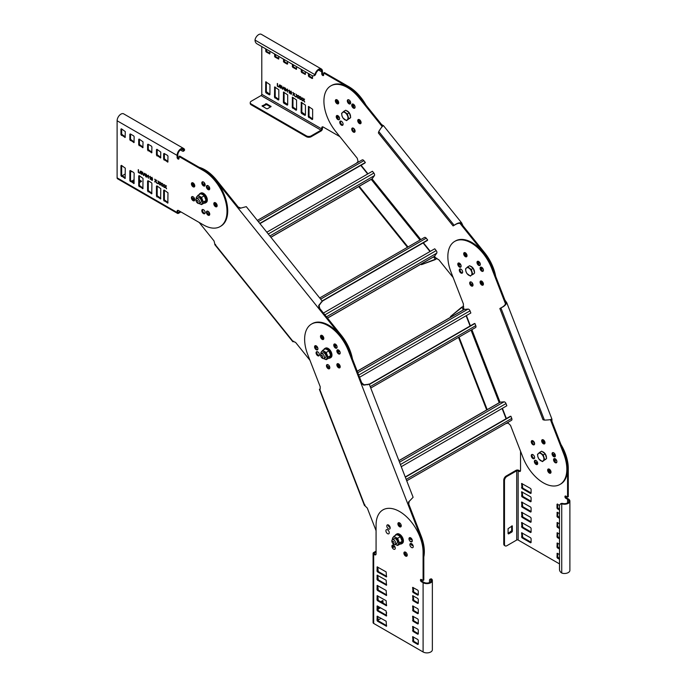 <?xml version="1.0" encoding="UTF-8"?>
<svg xmlns="http://www.w3.org/2000/svg" width="687" height="687" viewBox="0 0 687 687"><rect width="100%" height="100%" fill="white"/><g stroke="black" fill="none" stroke-linecap="round" stroke-linejoin="round"><path stroke-width="1.03" d="M494.958 276.698A33.251 19.193 -120 0 0 484.429 253.786L485.151 253.374L462.978 225.783L461.681 222.932C459.68 222.348 457.173 223.138 454.159 225.31L454.88 224.889C457.259 223.421 459.259 222.974 460.883 223.567L460.84 223.507M382.487 126.408L380.753 124.811L381.474 124.39L359.902 97.545L359.301 96.815L358.58 97.228L382.247 126.657M358.58 97.228A33.251 19.193 -120 0 0 330.799 85.892L331.52 85.48A33.251 19.193 60 0 1 359.301 96.815M485.151 253.374A33.251 19.193 60 0 1 495.671 276.268M477.731 261.695A2.379 1.374 -120 0 0 479.569 262.984M481.527 281.052A2.379 1.374 -120 0 0 483.416 284.324M470.561 283.559A2.379 1.374 -120 0 0 472.003 284.341M481.123 267.088A2.379 1.374 -120 0 0 482.935 268.565M465.142 252.67A2.379 1.374 -120 0 0 467.031 255.942M459.826 263.43A2.379 1.374 -120 0 0 460.445 264.109M352.646 127.98A2.379 1.374 -120 0 0 352.955 130.418A2.379 1.374 -120 0 0 354.913 131.895M358.648 119.444A2.379 1.374 -120 0 0 358.949 121.882A2.379 1.374 -120 0 0 360.907 123.368A2.379 1.374 60 0 1 358.459 120.225A2.379 1.374 60 0 1 358.648 119.444M348.215 99.692A2.379 1.374 -120 0 0 348.524 102.131A2.379 1.374 -120 0 0 350.482 103.608M337.137 115.459A2.379 1.374 -120 0 0 337.437 117.898A2.379 1.374 -120 0 0 339.395 119.375M336.261 99.598A2.379 1.374 -120 0 0 336.57 102.037A2.379 1.374 -120 0 0 338.528 103.514A2.379 1.374 60 0 1 336.08 100.379A2.379 1.374 60 0 1 336.261 99.598M340.658 121.049A2.379 1.374 -120 0 0 340.958 123.488A2.379 1.374 -120 0 0 342.916 124.974M352.646 103.986A2.379 1.374 -120 0 0 352.955 106.425A2.379 1.374 -120 0 0 354.913 107.911M484.558 252.618L483.837 253.039M453.171 277.582L438.744 259.643L436.46 258.638M436.589 258.587L435.034 259.703L421.44 264.667L435.386 259.197L433.557 256.912M436.614 258.578L434.382 256.431M459.792 223.129L483.631 252.782M330.799 85.892A33.251 19.193 -120 0 0 327.064 89.362A33.251 19.193 -120 0 0 335.668 131.415L357.249 158.259L358.073 161.462L356.407 163.24M479.732 262.528A2.379 1.374 60 0 1 479.535 263.035A2.379 1.374 60 0 1 479.268 263.284A2.379 1.374 60 0 1 477.903 263.061M483.244 284.856A2.379 1.374 60 0 1 481.278 283.37A2.379 1.374 60 0 1 480.977 280.931A2.379 1.374 -120 0 0 481.278 283.37A2.379 1.374 -120 0 0 483.244 284.856M472.038 282.64A2.379 1.374 60 0 1 471.969 284.401A2.379 1.374 60 0 1 471.703 284.65A2.379 1.374 60 0 1 471.205 284.753M483.004 268.694A2.379 1.374 60 0 1 482.781 268.883A2.379 1.374 60 0 1 480.797 268.067M466.851 256.474A2.379 1.374 60 0 1 464.893 254.989A2.379 1.374 60 0 1 464.592 252.55A2.379 1.374 -120 0 0 464.893 254.989A2.379 1.374 -120 0 0 466.851 256.474M460.925 265.002A2.379 1.374 60 0 1 458.658 263.027M351.967 128.34A2.379 1.374 60 0 1 352.233 128.091A2.379 1.374 60 0 1 354.44 129.199A2.379 1.374 60 0 1 354.878 131.956A2.379 1.374 60 0 1 354.612 132.205A2.379 1.374 60 0 1 352.397 131.097A2.379 1.374 60 0 1 351.967 128.34M357.961 119.804A2.379 1.374 60 0 1 358.228 119.555A2.379 1.374 60 0 1 360.443 120.663A2.379 1.374 60 0 1 360.873 123.42A2.379 1.374 60 0 1 360.606 123.669A2.379 1.374 60 0 1 358.399 122.561A2.379 1.374 60 0 1 357.961 119.804M347.536 100.053A2.379 1.374 60 0 1 347.802 99.804A2.379 1.374 60 0 1 350.009 100.912A2.379 1.374 60 0 1 350.447 103.668A2.379 1.374 60 0 1 350.181 103.917A2.379 1.374 60 0 1 347.966 102.81A2.379 1.374 60 0 1 347.536 100.053M336.45 115.82A2.379 1.374 60 0 1 336.724 115.571A2.379 1.374 60 0 1 338.931 116.678A2.379 1.374 60 0 1 339.361 119.435A2.379 1.374 60 0 1 339.095 119.684A2.379 1.374 60 0 1 336.888 118.576A2.379 1.374 60 0 1 336.45 115.82M335.582 99.959A2.379 1.374 60 0 1 335.849 99.709A2.379 1.374 60 0 1 338.056 100.817A2.379 1.374 60 0 1 338.493 103.574A2.379 1.374 60 0 1 338.227 103.823A2.379 1.374 60 0 1 336.012 102.715A2.379 1.374 60 0 1 335.582 99.959M339.971 121.41A2.379 1.374 60 0 1 340.237 121.161A2.379 1.374 60 0 1 342.452 122.269A2.379 1.374 60 0 1 342.882 125.025A2.379 1.374 60 0 1 342.615 125.274A2.379 1.374 60 0 1 340.409 124.167A2.379 1.374 60 0 1 339.971 121.41M351.967 104.347A2.379 1.374 60 0 1 352.233 104.098A2.379 1.374 60 0 1 354.44 105.205A2.379 1.374 60 0 1 354.878 107.962A2.379 1.374 60 0 1 354.612 108.211A2.379 1.374 60 0 1 352.397 107.103A2.379 1.374 60 0 1 351.967 104.347M436.992 258.364L435.034 259.703M421.44 264.667L421.019 264.143M407.468 247.286L358.691 186.606M359.181 97.966L359.902 97.545M381.474 124.39L383.252 125.687M382.599 126.168L383.398 125.541C382.358 126.159 380.821 128.16 378.769 131.526L378.382 132.969L453.102 225.92L454.159 225.31L378.769 131.526M462.978 225.783L462.257 226.195L460.883 223.567L461.638 222.871L383.398 125.541M407.992 246.977L359.172 186.254M215.855 180.518L340.718 335.857M349.339 350.937A33.251 19.193 -120 0 0 341.207 336.475L341.928 336.063L341.336 335.316L319.756 308.472L319.034 308.884L318.699 305.483L321.731 301.765M293.727 341.216L293.048 341.465L295.522 342.332L309.949 360.271M199.153 222.433L214.026 240.939L214.842 244.177L215.598 244.529M215.958 180.647L216.68 180.234L216.079 179.505L215.357 179.917A33.251 19.193 -120 0 0 198.431 167.722M208.839 189.191A2.379 1.374 60 0 1 208.745 187.036A2.379 1.374 60 0 1 209.011 186.787A2.379 1.374 60 0 1 209.123 186.735M194.584 186.624A2.379 1.374 60 0 1 192.626 185.138A2.379 1.374 60 0 1 192.326 182.699A2.379 1.374 -120 0 0 192.137 183.481A2.379 1.374 -120 0 0 194.584 186.624M193.013 199.548A2.379 1.374 60 0 1 193.236 198.5A2.379 1.374 60 0 1 193.502 198.26A2.379 1.374 60 0 1 194.387 198.234M207.448 185.481A2.379 1.374 60 0 1 207.225 186.357A2.379 1.374 60 0 1 207.122 186.478M204.889 185.688A2.379 1.374 60 0 1 204.314 182.742A2.379 1.374 60 0 1 204.314 182.733M216.972 206.469A2.379 1.374 60 0 1 215.014 204.984A2.379 1.374 60 0 1 214.705 202.545A2.379 1.374 -120 0 0 214.516 203.335A2.379 1.374 -120 0 0 216.972 206.469M209.741 214.43A2.379 1.374 60 0 1 208.53 211.639M317.703 347.691A2.379 1.374 60 0 1 315.436 345.716M323.637 339.163A2.379 1.374 60 0 1 321.671 337.678A2.379 1.374 60 0 1 321.37 335.239A2.379 1.374 -120 0 0 321.671 337.678A2.379 1.374 -120 0 0 323.637 339.163M339.782 351.383A2.379 1.374 60 0 1 339.567 351.572A2.379 1.374 60 0 1 337.575 350.756M328.815 365.329A2.379 1.374 60 0 1 328.747 367.09A2.379 1.374 60 0 1 328.48 367.339A2.379 1.374 60 0 1 327.982 367.442M340.022 367.545A2.379 1.374 60 0 1 338.064 366.059A2.379 1.374 60 0 1 337.755 363.621A2.379 1.374 -120 0 0 338.064 366.059A2.379 1.374 -120 0 0 340.022 367.545M336.51 345.218A2.379 1.374 60 0 1 336.312 345.724A2.379 1.374 60 0 1 336.046 345.973A2.379 1.374 60 0 1 334.681 345.75M199.153 167.31A33.251 19.193 60 0 1 216.079 179.505M240.811 208.032L238.252 207.079L216.68 180.234M341.928 336.063A33.251 19.193 60 0 1 352.457 358.966M209.295 187.01A2.379 1.374 -120 0 0 209.698 189.062M192.867 182.819A2.379 1.374 -120 0 0 194.756 186.091M193.914 198.148A2.379 1.374 -120 0 0 194.112 200.381M204.846 183.601A2.379 1.374 -120 0 0 205.121 184.477M215.254 202.665A2.379 1.374 -120 0 0 217.144 205.937M316.604 346.119A2.379 1.374 -120 0 0 317.222 346.798M321.92 335.359A2.379 1.374 -120 0 0 323.809 338.631M337.901 349.777A2.379 1.374 -120 0 0 339.722 351.255M327.338 366.248A2.379 1.374 -120 0 0 328.781 367.03M338.305 363.741A2.379 1.374 -120 0 0 340.194 367.013M334.509 344.385A2.379 1.374 -120 0 0 336.347 345.673M293.632 341.224L293.048 341.465L214.842 244.177M341.336 335.316L340.615 335.728M321.009 302.177C321.911 301.559 321.276 302.641 319.103 305.423L319.756 308.472M321.061 302.709L322.383 301.318L246.281 206.65L239.832 208.35M240.416 208.092L237.539 207.5L238.252 207.079M266.831 232.215L372.414 171.252L373.865 173.064A2.035 1.176 60 0 1 374.398 175.64L372.234 178.714A2.035 1.176 60 0 1 372.01 178.921L270.91 237.29M360.778 165.412L367.674 173.991M361.929 160.131A2.035 1.176 60 0 1 362.161 159.916A2.035 1.176 60 0 1 363.895 160.655L365.347 162.467L364.986 162.982L259.935 223.636M365.347 162.467L259.772 223.421M323.44 313.049L434.742 248.788L436.193 250.6A2.035 1.176 60 0 1 436.726 253.177L434.562 256.251A2.035 1.176 60 0 1 434.339 256.457L327.519 318.133M423.106 242.949L430.002 251.528M424.257 237.668A2.035 1.176 60 0 1 424.489 237.453A2.035 1.176 60 0 1 426.223 238.191L427.675 240.003L427.314 240.519L322.263 301.172M427.675 240.003L322.1 300.958M564.413 453.437L563.692 453.849L564.027 454.742L564.748 454.322L551.953 421.329L551.919 419.096C550.862 419.68 548.363 420.015 544.422 420.101L542.979 419.714L499.844 308.532L500.9 307.931L544.422 420.101M501.622 307.51L501.622 307.51C504.086 306.187 505.469 304.667 505.769 302.976L504.181 300.468L504.902 300.056L492.09 267.054L491.368 267.475L505.598 304.135M491.368 267.475A33.251 19.193 -120 0 0 459.603 239.883A33.251 19.193 -120 0 0 454.734 241.386L455.455 240.965A33.251 19.193 60 0 1 460.324 239.462A33.251 19.193 60 0 1 492.09 267.054M564.748 454.322A33.251 19.193 60 0 1 560.678 484.052L559.957 484.464A33.251 19.193 -120 0 0 564.027 454.742M552.949 452.578A2.379 1.374 -120 0 0 553.25 455.017A2.379 1.374 -120 0 0 555.208 456.494M532.167 454.433A2.379 1.374 -120 0 0 532.477 456.872A2.379 1.374 -120 0 0 534.434 458.349M548.561 468.963A2.379 1.374 -120 0 0 548.861 471.402A2.379 1.374 -120 0 0 550.819 472.879A2.379 1.374 60 0 1 550.047 472.656A2.379 1.374 60 0 1 548.561 468.963M535.259 460.273A2.379 1.374 -120 0 0 535.559 462.712A2.379 1.374 -120 0 0 537.517 464.197M554.452 458.564A2.379 1.374 -120 0 0 554.753 461.003A2.379 1.374 -120 0 0 556.719 462.48M542.558 439.654A2.379 1.374 -120 0 0 542.867 442.093A2.379 1.374 -120 0 0 544.825 443.57A2.379 1.374 60 0 1 544.052 443.347A2.379 1.374 60 0 1 542.558 439.654M532.167 440.582A2.379 1.374 -120 0 0 532.477 443.021A2.379 1.374 -120 0 0 534.434 444.498M470.586 281.859A2.379 1.374 -120 0 0 470.896 284.298A2.379 1.374 -120 0 0 472.854 285.783M477.894 261.24A2.379 1.374 -120 0 0 478.195 263.679A2.379 1.374 -120 0 0 480.153 265.156M458.693 262.949A2.379 1.374 -120 0 0 459.002 265.388A2.379 1.374 -120 0 0 460.96 266.874M460.204 268.935A2.379 1.374 -120 0 0 460.505 271.374A2.379 1.374 -120 0 0 462.463 272.859M480.977 267.08A2.379 1.374 -120 0 0 481.278 269.519A2.379 1.374 -120 0 0 483.244 271.004M505.778 423.613L508.148 423.063L510.51 425.382L522.97 457.49A33.251 19.193 -120 0 0 559.957 484.464M550.373 419.534L563.692 453.849M454.734 241.386A33.251 19.193 -120 0 0 450.998 272L463.459 304.109L463.184 306.582M450.698 317.205L450.449 316.578L461.544 307.295L463.296 306.505M552.88 452.578A2.379 1.374 60 0 1 555.053 454.33A2.379 1.374 60 0 1 554.907 456.803A2.379 1.374 60 0 1 554.555 456.907A2.379 1.374 60 0 1 552.391 455.155A2.379 1.374 60 0 1 552.528 452.69A2.379 1.374 60 0 1 552.88 452.578M532.107 454.433A2.379 1.374 60 0 1 534.271 456.185A2.379 1.374 60 0 1 534.134 458.658A2.379 1.374 60 0 1 533.782 458.761A2.379 1.374 60 0 1 531.609 457.01A2.379 1.374 60 0 1 531.755 454.545A2.379 1.374 60 0 1 532.107 454.433M548.492 468.963A2.379 1.374 60 0 1 550.665 470.715A2.379 1.374 60 0 1 550.519 473.188A2.379 1.374 60 0 1 550.167 473.291A2.379 1.374 60 0 1 547.994 471.54A2.379 1.374 60 0 1 548.14 469.075A2.379 1.374 60 0 1 548.492 468.963M535.19 460.281A2.379 1.374 60 0 1 537.363 462.033A2.379 1.374 60 0 1 537.217 464.498A2.379 1.374 60 0 1 536.865 464.61A2.379 1.374 60 0 1 534.701 462.858A2.379 1.374 60 0 1 534.838 460.384A2.379 1.374 60 0 1 535.19 460.281M554.383 458.564A2.379 1.374 60 0 1 556.556 460.316A2.379 1.374 60 0 1 556.41 462.789A2.379 1.374 60 0 1 556.066 462.892A2.379 1.374 60 0 1 553.894 461.14A2.379 1.374 60 0 1 554.04 458.676A2.379 1.374 60 0 1 554.383 458.564M542.49 439.654A2.379 1.374 60 0 1 544.662 441.406A2.379 1.374 60 0 1 544.516 443.879A2.379 1.374 60 0 1 544.173 443.982A2.379 1.374 60 0 1 542 442.23A2.379 1.374 60 0 1 542.146 439.766A2.379 1.374 60 0 1 542.49 439.654M532.107 440.582A2.379 1.374 60 0 1 534.271 442.334A2.379 1.374 60 0 1 534.134 444.807A2.379 1.374 60 0 1 533.782 444.91A2.379 1.374 60 0 1 531.609 443.158A2.379 1.374 60 0 1 531.755 440.693A2.379 1.374 60 0 1 532.107 440.582M470.518 281.868A2.379 1.374 60 0 1 472.69 283.619A2.379 1.374 60 0 1 472.544 286.084A2.379 1.374 60 0 1 472.201 286.196A2.379 1.374 60 0 1 470.028 284.444A2.379 1.374 60 0 1 470.174 281.971A2.379 1.374 60 0 1 470.518 281.868M480.909 280.94A2.379 1.374 60 0 1 483.081 282.692A2.379 1.374 60 0 1 482.935 285.157A2.379 1.374 60 0 1 482.592 285.268A2.379 1.374 60 0 1 480.419 283.508A2.379 1.374 60 0 1 480.565 281.043A2.379 1.374 60 0 1 480.909 280.94M477.826 261.24A2.379 1.374 60 0 1 479.998 262.992A2.379 1.374 60 0 1 479.852 265.465A2.379 1.374 60 0 1 479.5 265.568A2.379 1.374 60 0 1 477.328 263.817A2.379 1.374 60 0 1 477.474 261.352A2.379 1.374 60 0 1 477.826 261.24M458.633 262.958A2.379 1.374 60 0 1 460.797 264.71A2.379 1.374 60 0 1 460.659 267.174A2.379 1.374 60 0 1 460.307 267.286A2.379 1.374 60 0 1 458.135 265.534A2.379 1.374 60 0 1 458.281 263.061A2.379 1.374 60 0 1 458.633 262.958M464.524 252.558A2.379 1.374 60 0 1 466.696 254.31A2.379 1.374 60 0 1 466.55 256.775A2.379 1.374 60 0 1 466.207 256.886A2.379 1.374 60 0 1 464.034 255.135A2.379 1.374 60 0 1 464.18 252.661A2.379 1.374 60 0 1 464.524 252.558M460.135 268.943A2.379 1.374 60 0 1 462.308 270.695A2.379 1.374 60 0 1 462.162 273.16A2.379 1.374 60 0 1 461.81 273.271A2.379 1.374 60 0 1 459.637 271.52A2.379 1.374 60 0 1 459.783 269.046A2.379 1.374 60 0 1 460.135 268.943M480.909 267.088A2.379 1.374 60 0 1 483.081 268.84A2.379 1.374 60 0 1 482.935 271.305A2.379 1.374 60 0 1 482.592 271.417A2.379 1.374 60 0 1 480.419 269.665A2.379 1.374 60 0 1 480.565 267.191A2.379 1.374 60 0 1 480.909 267.088M486.679 409.95L458.521 337.377M461.544 307.295L463.691 306.273M464.06 309.493L463.321 306.488M491.72 268.359L492.442 267.947M504.902 300.056L506.748 302.675L551.919 419.087L550.708 419.439M505.804 303.036L506.714 302.598C506.225 304.624 504.284 306.393 500.9 307.931L501.33 307.682M551.953 421.329L551.232 421.741L550.974 419.474M463.227 309.966L462.171 307.235L450.449 316.578M487.229 409.71L459.045 337.077M348.498 351.048L349.219 350.628L348.867 349.743L348.146 350.155L420.47 536.538L421.191 536.126L408.731 504.018L408.009 504.43L408.937 501.639L413.119 497.285L369.185 384.033L367.322 384.488M423.089 557.363A33.251 19.193 -120 0 0 420.805 537.432L421.526 537.011L421.191 536.126M364.969 504.911L364.9 505.744L367.287 508.071L376.072 530.69M348.146 350.155A33.251 19.193 -120 0 0 311.512 324.075A33.251 19.193 -120 0 0 307.776 354.681L320.236 386.79L320.099 389.168M339.369 354.106A2.379 1.374 60 0 1 337.197 352.345A2.379 1.374 60 0 1 337.343 349.881A2.379 1.374 60 0 1 337.686 349.777A2.379 1.374 60 0 1 339.859 351.529A2.379 1.374 60 0 1 339.713 353.994A2.379 1.374 60 0 1 339.369 354.106M318.588 355.96A2.379 1.374 60 0 1 316.415 354.209A2.379 1.374 60 0 1 316.561 351.735A2.379 1.374 60 0 1 316.913 351.632A2.379 1.374 60 0 1 319.086 353.384A2.379 1.374 60 0 1 318.94 355.849A2.379 1.374 60 0 1 318.588 355.96M322.984 339.576A2.379 1.374 60 0 1 320.812 337.815A2.379 1.374 60 0 1 320.958 335.35A2.379 1.374 60 0 1 321.301 335.247A2.379 1.374 60 0 1 323.474 336.999A2.379 1.374 60 0 1 323.328 339.464A2.379 1.374 60 0 1 322.984 339.576M317.085 349.975A2.379 1.374 60 0 1 314.912 348.223A2.379 1.374 60 0 1 315.058 345.75A2.379 1.374 60 0 1 315.41 345.647A2.379 1.374 60 0 1 317.583 347.399A2.379 1.374 60 0 1 317.437 349.863A2.379 1.374 60 0 1 317.085 349.975M336.278 348.257A2.379 1.374 60 0 1 334.105 346.506A2.379 1.374 60 0 1 334.251 344.032A2.379 1.374 60 0 1 334.603 343.929A2.379 1.374 60 0 1 336.776 345.681A2.379 1.374 60 0 1 336.63 348.146A2.379 1.374 60 0 1 336.278 348.257M339.369 367.949A2.379 1.374 60 0 1 337.197 366.197A2.379 1.374 60 0 1 337.343 363.732A2.379 1.374 60 0 1 337.686 363.621A2.379 1.374 60 0 1 339.859 365.381A2.379 1.374 60 0 1 339.713 367.846A2.379 1.374 60 0 1 339.369 367.949M328.979 368.885A2.379 1.374 60 0 1 326.806 367.124A2.379 1.374 60 0 1 326.952 364.66A2.379 1.374 60 0 1 327.304 364.557A2.379 1.374 60 0 1 329.468 366.308A2.379 1.374 60 0 1 329.331 368.773A2.379 1.374 60 0 1 328.979 368.885M390.147 527.556A2.379 1.374 60 0 1 388.069 524.842M401.002 526.663A2.379 1.374 60 0 1 400.95 526.671A2.379 1.374 60 0 1 398.898 525.16A2.379 1.374 60 0 1 398.683 522.652M413.059 545.538A2.379 1.374 60 0 1 412.844 545.581A2.379 1.374 60 0 1 410.517 543.469M410.817 541.365A2.379 1.374 60 0 1 411.161 541.253A2.379 1.374 60 0 1 412.131 541.554M394.484 546.088A2.379 1.374 60 0 1 393.995 547.187A2.379 1.374 60 0 1 393.651 547.299A2.379 1.374 60 0 1 391.899 546.242M406.996 555.972A2.379 1.374 60 0 1 406.944 555.981A2.379 1.374 60 0 1 404.901 554.461A2.379 1.374 60 0 1 404.686 551.962M411.942 539.252A2.379 1.374 60 0 1 411.685 539.484A2.379 1.374 60 0 1 411.341 539.596A2.379 1.374 60 0 1 409.212 537.938M311.512 324.075L312.233 323.654A33.251 19.193 60 0 1 348.867 349.743M367.751 384.797C368.739 384.325 367.485 384.334 363.99 384.832L361.671 382.745L349.219 350.628M421.526 537.011A33.251 19.193 60 0 1 423.81 556.942M337.755 349.769A2.379 1.374 -120 0 0 338.064 352.208A2.379 1.374 -120 0 0 340.022 353.693M316.982 351.624A2.379 1.374 -120 0 0 317.282 354.063A2.379 1.374 -120 0 0 319.24 355.548M315.479 345.638A2.379 1.374 -120 0 0 315.78 348.077A2.379 1.374 -120 0 0 317.738 349.563M334.672 343.929A2.379 1.374 -120 0 0 334.973 346.36A2.379 1.374 -120 0 0 336.931 347.845M327.364 364.548A2.379 1.374 -120 0 0 327.673 366.987A2.379 1.374 -120 0 0 329.631 368.472M389.203 525.615A2.379 1.374 -120 0 0 389.735 526.371M399.199 522.704A2.379 1.374 -120 0 0 401.217 526.199M411.487 543.606A2.379 1.374 -120 0 0 412.81 544.989M392.62 545.83A2.379 1.374 -120 0 0 394.304 546.886M405.193 552.013A2.379 1.374 -120 0 0 407.211 555.508M409.976 537.595A2.379 1.374 -120 0 0 411.908 539.183M364.9 505.744L319.747 389.374L320.254 388.988M408.482 502.008L408.937 501.639M409.186 501.33L408.731 504.018M368.472 384.385L363.732 385.149L360.958 383.157L361.671 382.745M369.254 384.222L474.305 323.568L474.932 323.508L475.773 325.672A2.035 1.176 60 0 1 475.541 327.553L370.74 388.052M357.197 371.186L464.008 309.519A2.035 1.176 60 0 1 464.309 309.425L468.045 309.09A2.035 1.176 60 0 1 470.011 310.833L470.853 312.997L359.55 377.257M466.112 315.737L470.088 325.999M474.932 323.508L369.348 384.471M405.236 476.967L510.295 416.313L510.913 416.262L511.755 418.426A2.035 1.176 60 0 1 511.523 420.298L406.73 480.806M398.898 460.633L499.99 402.264A2.035 1.176 60 0 1 500.291 402.17L504.035 401.835A2.035 1.176 60 0 1 506.001 403.587L506.834 405.751L401.26 466.705M502.094 408.482L506.079 418.744M510.913 416.262L405.33 477.216M304.264 99.014L303.611 99.606L302.658 98.086L303.422 99.813L302.538 100.791L303.628 100.276A28.931 16.703 60 0 0 303.731 100.5L304.719 102.054L303.834 100.053L304.599 99.211L304.186 98.971L303.113 100.843M261.781 46.57L261.781 94.317A1.022 0.584 120 0 1 261.06 95.562L251.227 101.238A3.392 1.958 -0 0 0 250.231 102.629A3.392 1.958 -0 0 0 251.227 104.012L306.402 135.871A3.392 1.958 -0 0 0 311.202 135.871L321.035 130.186A1.022 0.584 -60 0 0 321.756 128.941L321.756 127.842A2.035 1.176 60 0 1 322.177 126.915A2.035 1.176 60 0 1 323.191 127.018L339.876 136.644M365.235 105.506A33.251 19.193 -120 0 0 348.146 87.129L323.671 72.994L323.671 74.935A1.357 0.781 60 0 1 323.397 75.561A1.357 0.781 60 0 1 322.349 75.192A1.357 0.781 60 0 1 321.756 73.827L321.756 71.877A4.414 2.55 -60 0 0 320.838 69.859A4.414 2.55 -60 0 0 315.805 73.792A4.483 2.37 127.8 0 0 315.556 74.445A3.392 2.396 75 0 1 314.251 75.656L313.555 75.845A3.392 2.396 -105 0 0 314.861 74.634L315.556 74.445M301.301 99.126L300.322 99.512L301.207 98.533L300.451 96.815L301.395 98.327L302.383 97.932L301.619 98.773L302.512 100.774L301.516 99.22A28.931 16.703 60 0 1 301.421 98.997L301.301 99.126M296.878 96.566L295.891 96.953L296.784 95.974L296.02 94.256L296.973 95.768L297.952 95.373L297.196 96.214L298.081 98.215L297.085 96.661A28.931 16.703 60 0 1 296.99 96.438L296.878 96.566M293.735 94.754L292.756 95.141L293.641 94.162L292.877 92.444L293.83 93.956L294.817 93.561L294.053 94.402L294.938 96.403L293.95 94.849A28.931 16.703 60 0 1 293.847 94.626L293.735 94.754M288.497 90.607L289.055 90.847L289.364 93.183L289.364 90.409L288.497 90.607L289.158 90.298M285.406 88.142L284.521 88.168L285.285 88.065L286.032 89.267L285.053 87.884L284.203 87.747L283.851 88.632L285.079 90.744L286.067 90.882L286.067 89.86L285.088 89.293L285.732 90.512L285.053 90.409L284.195 88.812L285.045 88.202L284.281 88.314M279.403 84.982L280.253 85.119L279.059 85.858L280.279 87.97L281.275 88.116L281.275 87.086L280.287 86.519L280.931 87.738L280.253 87.635L279.394 86.038L280.244 85.437L279.48 85.54M280.253 85.119L280.923 86.407L280.605 85.368M349.666 100.474A2.379 1.374 60 0 1 349.82 101.393A2.379 1.374 60 0 1 349.331 102.475A2.379 1.374 60 0 1 348.833 102.586M354.415 105.163A2.379 1.374 60 0 1 353.925 106.184A2.379 1.374 60 0 1 352.783 106.09M353.135 128.074A2.379 1.374 60 0 1 354.415 130.685A2.379 1.374 60 0 1 354.097 131.638M339.163 117.065A2.379 1.374 60 0 1 338.94 117.254A2.379 1.374 60 0 1 336.956 116.447M269.939 94.608L269.459 94.883L266.101 92.943L265.62 92.11L265.757 81.83L269.939 84.63L269.939 94.608L269.459 94.883M269.939 51.285L269.793 53.921L266.101 51.946L265.62 48.786M312.637 119.255L312.156 119.538L308.317 116.764L308.463 106.485L312.637 109.285L312.637 119.255L312.156 119.538M312.637 75.836L312.156 78.541L308.798 76.6L308.317 73.44M278.81 99.727L278.329 100.01L274.491 97.236L274.637 86.957L278.81 89.757L278.81 99.727L278.329 100.01M278.81 56.403L278.673 59.039L274.972 57.073L274.491 53.912M287.69 104.853L287.209 105.128L283.851 103.196L283.37 102.363L283.508 92.075L287.69 94.883L287.69 104.853L287.209 105.128M287.69 61.529L287.209 64.131L283.851 62.191L283.37 59.039M296.561 109.98L296.088 110.255L292.25 107.49L292.387 97.202L296.561 100.01L296.561 109.98L296.088 110.255M296.561 66.656L296.423 69.293L292.731 67.317L292.25 64.157M305.44 115.107L304.959 115.382L301.602 113.441L301.121 112.608L301.267 102.329L305.44 105.128L305.44 115.107L304.959 115.382M305.44 71.783L305.303 74.419L301.602 72.444L301.121 69.284M278.81 87.086L277.677 86.115L277.333 83.471L277.333 86.236L278.81 87.086M283.757 87.18L282.426 89.181L281.455 85.849L282.606 88.949L283.757 87.18M286.651 89.542L287.209 89.782L287.518 92.118L287.518 89.344L286.651 89.542L287.321 89.233M291.382 94.171L290.361 93.526L290.129 92.256L290.902 91.302L291.666 93.149L290.902 94.102L291.486 94.076M290.412 91.234L290.902 91.302M295.573 96.764L295.264 96.232L295.573 96.764M299.094 97.846L298.106 98.232L299 97.253L298.235 95.536L299.18 97.047L300.167 96.652L299.403 97.494L300.296 99.495L299.3 97.94A28.931 16.703 60 0 1 299.206 97.717L299.094 97.846M322.598 126.82A2.035 1.176 -120 0 0 322.478 127.43L322.478 128.529A2.035 1.176 120 0 1 321.035 131.019L311.202 136.696A3.392 1.958 180 0 1 306.402 136.696L251.227 104.845A3.392 1.958 180 0 1 250.231 103.454L250.231 102.629M270.652 106.923L266.573 104.561L262.503 106.365M267.535 108.718L266.573 108.718L262.056 105.953L266.573 103.737L271.09 106.502L267.535 108.718M323.671 72.994L324.393 72.582L348.867 86.708A33.251 19.193 60 0 1 365.948 105.077M321.353 68.975L261.378 34.35A5.427 3.134 -60 0 0 255.178 39.193A5.487 3.349 113.2 0 0 255.023 40.086L314.861 74.634A5.487 2.954 -53.6 0 1 315.153 73.818A5.427 3.134 120 0 1 321.353 68.975A5.427 3.134 120 0 1 322.478 71.465L322.478 73.415A1.357 0.781 -120 0 0 323.646 75.175M301.842 69.705L302.323 72.032L305.44 73.827M301.842 102.5L301.842 112.196L305.44 114.823M292.963 64.578L293.443 66.905L296.561 68.7M292.963 97.374L292.963 107.069L296.561 109.705M284.092 59.451L284.573 61.778L287.69 63.582M284.092 92.247L284.092 101.942L287.69 104.579M275.212 54.325L275.693 56.652L278.81 58.455M275.212 87.129L275.212 96.824L278.81 99.452M309.038 73.861L309.519 76.18L312.637 77.983M309.038 106.657L309.038 116.352L312.637 118.98M266.341 49.206L266.814 51.525L269.939 53.328M266.341 82.002L266.341 91.697L269.939 94.325M336.81 99.709A2.379 1.374 -120 0 0 336.793 99.967A2.379 1.374 -120 0 0 338.7 102.981M337.283 115.468A2.379 1.374 -120 0 0 339.095 116.945M353.736 131.38A2.379 1.374 -120 0 0 354.226 131.475M359.198 119.564A2.379 1.374 -120 0 0 359.181 119.813A2.379 1.374 -120 0 0 361.087 122.836M352.465 104.707A2.379 1.374 -120 0 0 354.226 105.875M348.189 101.393A2.379 1.374 -120 0 0 349.631 102.174M315.153 73.818L315.805 73.792M255.023 40.086A3.392 2.396 -105 0 0 256.878 43.745L312.053 75.596A3.392 2.396 -105 0 0 313.555 75.845M300.322 99.512L300.906 99.563M301.207 98.533L300.562 99.375M300.854 97.047L301.335 98.129M302.1 100.534L301.756 99.083A28.931 16.703 -120 0 1 301.653 98.859L301.421 98.997M295.891 96.953L296.475 97.013M296.784 95.974L296.131 96.815M296.423 94.488L296.904 95.57M297.669 97.975L297.325 96.524A28.931 16.703 -120 0 1 297.231 96.3L296.99 96.438M292.756 95.141L293.332 95.201M293.641 94.162L292.997 95.004M293.289 92.676L293.77 93.758M293.847 94.626L294.088 94.488A28.931 16.703 -120 0 0 294.191 94.712L294.775 96.025M289.055 90.847L289.296 92.865M288.738 90.581L289.296 90.71M289.399 90.16L288.738 90.469L289.399 90.16M285.732 89.988L285.732 90.512M285.088 89.611L285.972 89.842M285.079 90.744L286.307 90.744M283.851 88.632L284.263 89.362M284.332 87.704L284.092 88.494M280.931 87.215L280.931 87.738M280.287 86.845L281.172 87.077M280.279 87.97L281.515 87.979M279.059 85.858L279.463 86.596M279.532 84.93L279.3 85.72M279.721 85.403L280.485 85.291L279.721 85.403M277.333 86.236L278.81 86.811M277.574 83.608L277.574 86.098M282.426 89.181L282.889 89.164M281.799 86.047L282.305 87.799M283.542 87.051L282.975 88.434M287.209 89.782L287.449 91.8M286.891 89.516L287.449 89.636M287.552 89.095L286.891 89.404L287.552 89.095M290.129 92.256L291.142 93.964M291.142 91.156L290.369 92.118M290.67 91.569L291.142 91.483M290.816 91.483L290.902 93.784L291.357 92.968L290.575 91.62M290.902 93.784L291.563 92.256M298.106 98.232L298.69 98.293M299 97.253L298.347 98.095M298.639 95.768L299.12 96.85M299.833 96.455L299.24 97.116M299.884 99.254L299.541 97.803A28.931 16.703 -120 0 1 299.446 97.58L299.206 97.717M303.07 98.327L303.551 99.409M304.315 101.813L303.972 100.362A28.931 16.703 -120 0 1 303.869 100.139L303.628 100.276M543.108 439.766A2.379 1.374 -120 0 0 544.774 442.926A2.379 1.374 -120 0 0 544.997 443.038M565.667 496.023A1.357 0.781 -120 0 0 566.603 497.912L568.295 498.891A5.427 3.134 0 0 1 569.884 501.106A5.427 3.134 0 0 1 562.593 504.052A5.487 2.954 173.6 0 1 561.743 503.897A3.392 2.396 -135 0 0 560.042 504.43A3.392 2.396 -135 0 0 559.501 505.847L559.501 569.557A3.392 2.396 -135 0 0 561.743 572.992A5.487 3.349 6.8 0 0 562.593 573.302A5.427 3.134 180 0 0 569.884 570.365L569.884 501.106M560.918 444.429A33.251 19.193 60 0 1 568.278 468.414L568.278 496.667L567.565 497.087L565.882 496.117A1.357 0.781 60 0 0 565.203 496.048A1.357 0.781 60 0 0 564.997 497.139A1.357 0.781 60 0 0 565.882 498.333L567.574 499.303A4.414 2.55 180 0 1 568.862 501.106A4.414 2.55 180 0 1 562.936 503.502L562.593 504.052M559.501 563.898L518.153 540.025L518.153 470.775A1.022 0.584 180 0 0 516.71 470.775L506.877 476.452A3.392 1.958 120 0 0 504.481 480.608L504.481 544.319A3.392 1.958 120 0 0 505.177 545.873L504.464 545.461A3.392 1.958 -60 0 1 503.76 543.906L503.76 480.196A3.392 1.958 -60 0 1 506.156 476.039L515.997 470.363A2.035 1.176 0 0 1 518.874 470.363L519.819 470.904A2.035 1.176 -120 0 0 520.411 471.102M555.276 460.015A2.379 1.374 -120 0 0 555.225 461.655M554.357 454.184A2.379 1.374 -120 0 0 554.495 456.297M532.193 441.389A2.379 1.374 -120 0 0 532.03 441.861M537.217 461.75A2.379 1.374 -120 0 0 537.586 464.06M549.102 469.075A2.379 1.374 -120 0 0 550.768 472.235A2.379 1.374 -120 0 0 550.991 472.347M531.094 542.241L522.704 537.389L522.223 532.957M559.501 558.634L557.724 557.063L557.724 553.456M531.094 492.931L522.704 488.079L522.223 483.648M559.501 509.325L557.724 507.753L557.724 504.146M531.094 531.987L522.704 527.144L522.223 522.713M559.501 548.389L557.724 546.809L557.724 543.211M531.094 521.742L522.704 516.89L522.223 512.459M559.501 538.136L557.724 536.556L557.724 532.957M531.094 511.489L522.704 506.645L522.223 502.214M559.501 527.891L557.724 526.311L557.724 522.713M531.094 501.244L522.704 496.392L522.223 491.961M559.501 517.637L557.724 516.057L557.724 512.459M511.678 526.036L511.678 530.75L508.079 533.378M518.153 540.025A1.022 0.584 0 0 0 516.71 540.025L506.877 545.71A3.392 1.958 120 0 1 505.177 545.873M508.552 533.936L508.079 533.653L508.079 528.672L512.253 525.864L512.39 531.163L511.918 531.996L508.552 533.936L508.079 533.653M518.153 470.775L519.097 471.325A2.035 1.176 60 0 0 520.119 471.419A2.035 1.176 60 0 0 520.54 470.492L520.54 451.23M567.565 497.087L567.565 468.826A33.251 19.193 -120 0 0 560.188 444.832M560.042 504.43L560.549 503.914A3.392 2.396 45 0 1 562.249 503.391A4.483 2.37 -7.8 0 0 562.936 503.502M562.249 503.391L561.743 503.897L561.743 572.992M559.501 518.47L557.002 516.478L557.148 512.287L559.501 513.481M531.094 501.519L530.613 501.793L521.983 496.804L521.639 491.789L530.613 496.804L531.094 497.637L531.094 501.519L530.613 501.793M559.501 528.724L557.002 526.723L557.148 522.541L559.501 523.734M531.094 511.763L530.613 512.047L521.983 507.058L521.639 502.034L530.613 507.058L531.094 507.891L531.094 511.763L530.613 512.047M559.501 538.969L557.002 536.976L557.148 532.786L559.501 533.979M531.094 522.017L530.613 522.292L521.983 517.311L521.639 512.287L530.613 517.311L531.094 518.135L531.094 522.017L530.613 522.292M559.501 549.222L557.002 547.221L557.148 543.039L559.501 544.233M531.094 532.262L530.613 532.545L521.983 527.556L521.639 522.541L530.613 527.556L531.094 528.389L531.094 532.262L530.613 532.545M559.501 510.158L557.002 508.165L557.002 504.284L559.579 505.22M531.094 493.206L530.613 493.481L521.983 488.5L521.639 483.476L530.613 488.5L531.094 489.333L531.094 493.206L530.613 493.481M559.501 559.467L557.002 557.475L557.148 553.284L559.501 554.478M531.094 542.515L530.613 542.79L521.983 537.809L521.639 532.786L530.613 537.809L531.094 538.634L531.094 542.515L530.613 542.79M536.573 463.854A2.379 1.374 60 0 1 536.865 461.733A2.379 1.374 60 0 1 537.14 461.63M531.987 441.415A2.379 1.374 60 0 1 532.966 441.621A2.379 1.374 60 0 1 534.598 444.034M553.456 455.326A2.379 1.374 60 0 1 553.945 454.296A2.379 1.374 60 0 1 555.079 454.382M554.512 460.505A2.379 1.374 60 0 1 554.856 460.127A2.379 1.374 60 0 1 556.049 460.238A2.379 1.374 60 0 1 556.762 460.84M217.161 205.688A2.379 1.374 60 0 1 216.663 206.77A2.379 1.374 60 0 1 214.833 206.134A2.379 1.374 60 0 1 213.803 203.747A2.379 1.374 60 0 1 214.292 202.656A2.379 1.374 60 0 1 216.122 203.292A2.379 1.374 60 0 1 217.161 205.688M178.989 158.688A1.357 0.781 -120 0 1 177.813 156.928L177.813 154.979A4.414 2.55 -60 0 1 179.736 150.539A4.414 2.55 -60 0 1 183.137 149.362A4.414 2.55 -60 0 1 183.764 150.032L184.417 149.302A5.427 3.134 120 0 0 183.644 148.478L123.669 113.853A5.427 3.134 -60 0 0 119.486 115.304A5.427 3.134 -60 0 0 117.116 120.766L117.116 177.839A2.035 1.176 -60 0 0 117.537 178.766L177.512 213.391A2.035 1.176 120 0 0 178.534 213.296L180.921 211.914M177.512 213.391A2.035 1.176 120 0 1 177.091 212.463L177.091 211.364A2.035 1.176 60 0 1 177.512 210.437A2.035 1.176 60 0 1 178.534 210.531L203.481 224.941A33.251 19.193 -120 0 0 220.106 226.59A33.251 19.193 -120 0 0 225.207 199.943A33.251 19.193 -120 0 0 203.481 170.642L179.015 156.516L179.015 158.457A1.357 0.781 60 0 1 178.732 159.075A1.357 0.781 60 0 1 177.684 158.714A1.357 0.781 60 0 1 177.091 157.349L177.091 155.399A5.427 3.134 120 0 1 179.462 149.929A5.427 3.134 120 0 1 183.644 148.478M163.162 185.842L162.175 186.229L163.068 185.25L162.304 183.523L163.257 185.043L164.236 184.648L163.48 185.49L164.365 187.482L163.369 185.937A28.931 16.703 60 0 1 163.274 185.713L163.162 185.842M158.731 183.283L157.752 183.669L158.637 182.69L157.873 180.973L158.826 182.484L159.813 182.089L159.049 182.931L159.934 184.932L158.946 183.377A28.931 16.703 60 0 1 158.843 183.154L158.731 183.283M155.597 181.471L154.609 181.857L155.502 180.879L154.738 179.161L155.683 180.672L156.67 180.277L155.906 181.119L156.799 183.12L155.803 181.566A28.931 16.703 60 0 1 155.709 181.342L155.597 181.471M149.431 176.791L149.989 177.023L150.29 179.367L150.29 176.593L149.431 176.791L150.092 176.482M146.331 174.326L145.455 174.352L146.219 174.249L146.966 175.451L145.988 174.069L145.137 173.931L144.785 174.816L146.013 176.928L147.001 177.066L147.001 176.044L146.013 175.477L146.666 176.688L145.979 176.593L145.129 174.996L145.979 174.386L145.215 174.489M141.539 171.552L140.655 171.587L141.419 171.475L142.166 172.677L141.187 171.303L140.337 171.166L139.993 172.042L141.213 174.155L142.2 174.3L142.2 173.27L141.221 172.703L141.865 173.923L141.187 173.82L140.328 172.222L141.179 171.613L140.414 171.724M201.806 182.974A2.379 1.374 60 0 1 202.296 181.883A2.379 1.374 60 0 1 204.125 182.519A2.379 1.374 60 0 1 205.164 184.906A2.379 1.374 60 0 1 204.674 185.997A2.379 1.374 60 0 1 202.837 185.361A2.379 1.374 60 0 1 201.806 182.974M206.392 186.675A2.379 1.374 60 0 1 206.89 185.584A2.379 1.374 60 0 1 208.719 186.229A2.379 1.374 60 0 1 209.75 188.616A2.379 1.374 60 0 1 209.26 189.698A2.379 1.374 60 0 1 207.431 189.062A2.379 1.374 60 0 1 206.392 186.675M206.392 212.266A2.379 1.374 60 0 1 206.89 211.184A2.379 1.374 60 0 1 208.719 211.819A2.379 1.374 60 0 1 209.75 214.207A2.379 1.374 60 0 1 209.26 215.297A2.379 1.374 60 0 1 207.431 214.662A2.379 1.374 60 0 1 206.392 212.266M201.806 210.669A2.379 1.374 60 0 1 202.296 209.587A2.379 1.374 60 0 1 204.125 210.222A2.379 1.374 60 0 1 205.164 212.609A2.379 1.374 60 0 1 204.674 213.7A2.379 1.374 60 0 1 202.837 213.064A2.379 1.374 60 0 1 201.806 210.669M191.415 197.753A2.379 1.374 60 0 1 191.905 196.662A2.379 1.374 60 0 1 193.734 197.298A2.379 1.374 60 0 1 194.773 199.685A2.379 1.374 60 0 1 194.284 200.776A2.379 1.374 60 0 1 192.454 200.14A2.379 1.374 60 0 1 191.415 197.753M191.415 183.901A2.379 1.374 60 0 1 191.905 182.811A2.379 1.374 60 0 1 193.734 183.446A2.379 1.374 60 0 1 194.773 185.842A2.379 1.374 60 0 1 194.284 186.924A2.379 1.374 60 0 1 192.454 186.289A2.379 1.374 60 0 1 191.415 183.901M120.955 165.661L120.955 175.632L125.137 178.431L125.274 168.152L121.436 165.378L120.955 165.661L121.436 165.378M120.955 129.096L120.955 134.635L125.137 137.434L125.274 131.586L121.436 128.812L120.955 129.096L121.436 128.812M163.661 190.316L163.661 200.286L167.834 203.086L167.98 192.807L164.141 190.033L163.661 190.316L164.141 190.033M163.661 153.742L163.661 159.29L167.834 162.089L167.98 156.241L167.499 155.408L164.141 153.467L163.661 153.742L164.141 153.467M129.834 170.78L129.834 180.758L134.008 183.558L134.154 173.279L133.673 172.446L130.315 170.505L129.834 170.78L130.315 170.505M129.834 134.214L129.834 139.753L134.008 142.561L134.154 136.713L133.673 135.88L130.315 133.939L129.834 134.214L130.315 133.939M138.714 175.906L138.714 185.876L142.887 188.685L143.025 178.397L139.186 175.632L138.714 175.906L139.186 175.632M138.714 139.341L138.714 144.88L142.887 147.688L143.025 141.831L139.186 139.066L138.714 139.341L139.186 139.066M147.585 181.033L147.585 191.003L151.767 193.811L151.904 183.523L151.423 182.69L148.066 180.758L147.585 181.033L148.066 180.758M147.585 144.468L147.585 150.006L151.767 152.806L151.904 146.958L151.423 146.125L148.066 144.193L147.585 144.468L148.066 144.193M156.464 186.16L156.464 196.13L160.638 198.929L160.784 188.65L156.945 185.876L156.464 186.16L156.945 185.876M156.464 149.594L156.464 155.133L160.638 157.933L160.784 152.085L156.945 149.311L156.464 149.594L156.945 149.311M139.744 173.27L138.602 172.3L138.267 169.646L138.267 172.42L139.744 173.27M144.691 173.356L143.729 175.571L142.389 172.033L143.54 175.125L144.691 173.356M147.585 175.726L148.143 175.958L148.444 178.294L148.444 175.529L147.585 175.726L148.246 175.417M152.316 180.355L151.295 179.711L151.063 178.44L151.827 177.478L152.6 179.333L151.827 180.286L152.42 180.26M151.346 177.409L151.827 177.478M157.426 183.481L157.117 182.948L157.426 183.481M160.947 184.563L159.968 184.949L160.852 183.97L160.088 182.244L161.041 183.764L162.029 183.369L161.265 184.21L162.149 186.211L161.153 184.657A28.931 16.703 60 0 1 161.059 184.434L160.947 184.563M165.378 187.113L164.391 187.508L165.284 186.529L164.519 184.803L165.464 186.323L166.452 185.928L165.687 186.77L166.58 188.762L165.584 187.216A28.931 16.703 60 0 1 165.49 186.993L165.378 187.113M139.427 180.741L141.11 181.712M132.952 181.162L134.154 180.466M180.2 211.502L178.534 212.463A1.022 0.584 -60 0 1 178.027 212.515A1.022 0.584 -60 0 1 177.813 212.043L177.813 210.952A2.035 1.176 -120 0 1 177.942 210.342M121.951 175.872L125.274 173.957M132.96 172.033A3.392 1.958 0 0 0 130.556 171.587M134.154 181.849L132.514 180.741L134.154 179.633M139.427 179.917L141.548 181.299L139.427 182.682M179.015 156.516L179.736 156.104L204.202 170.23A33.251 19.193 60 0 1 227.715 210.952A33.251 19.193 60 0 1 220.828 226.169L220.106 226.59M184.417 149.302A5.487 2.731 -57.1 0 1 184.571 149.852A3.392 1.383 48.4 0 1 184.348 150.496L183.652 151.114A3.392 1.383 -131.6 0 0 183.876 150.47A4.483 2.147 123.5 0 0 183.764 150.032M181.737 149.234L183.876 150.47L184.571 149.852M180.389 149.946L182.021 150.891A3.392 1.383 -131.6 0 0 183.652 151.114M157.186 149.448L157.186 154.712L160.784 157.349M157.186 186.022L157.186 195.718L160.784 198.345M148.306 144.33L148.306 149.594L151.904 152.222M148.306 180.896L148.306 190.591L151.904 193.219M139.427 139.203L139.427 144.468L143.025 147.095M139.427 175.769L139.427 185.464L143.025 188.092M130.556 134.077L130.556 139.341L134.154 141.977M130.556 170.642L130.556 180.338L134.154 182.974M164.382 153.605L164.382 158.869L167.98 161.505M164.382 190.17L164.382 199.865L167.98 202.502M121.676 128.95L121.676 134.214L125.274 136.85M121.676 165.515L121.676 175.219L125.274 177.847M192.326 196.551A2.379 1.374 -120 0 0 192.137 197.332A2.379 1.374 -120 0 0 194.584 200.475M202.708 209.475A2.379 1.374 -120 0 0 202.528 210.256A2.379 1.374 -120 0 0 204.975 213.391M207.302 211.072A2.379 1.374 -120 0 0 207.113 211.854A2.379 1.374 -120 0 0 209.561 214.988M207.302 185.481A2.379 1.374 -120 0 0 207.113 186.263A2.379 1.374 -120 0 0 209.561 189.397M202.708 181.772A2.379 1.374 -120 0 0 202.528 182.553A2.379 1.374 -120 0 0 204.975 185.696M162.175 186.229L162.759 186.28M163.068 185.25L162.415 186.091M162.707 183.764L163.188 184.846M163.953 187.25L163.609 185.799A28.931 16.703 -120 0 1 163.515 185.576L163.274 185.713M157.752 183.669L158.328 183.721M158.637 182.69L157.993 183.532M158.276 181.205L158.757 182.287M159.47 181.892L158.877 182.553M159.53 184.691L159.178 183.24A28.931 16.703 -120 0 1 159.083 183.017L158.843 183.154M154.609 181.857L155.193 181.918M155.502 180.879L154.85 181.72M155.142 179.393L155.623 180.475M156.335 180.08L155.743 180.741M156.387 182.879L156.043 181.428A28.931 16.703 -120 0 1 155.949 181.205L155.709 181.342M149.989 177.023L150.221 179.049M149.672 176.765L150.221 176.885M150.333 176.344L149.672 176.653L150.333 176.344M146.666 176.164L146.666 176.688M146.013 175.795L146.906 176.027M146.013 176.928L147.241 176.928M144.785 174.816L145.197 175.546M145.258 173.888L145.026 174.678M141.865 173.399L141.865 173.923M141.221 173.021L142.106 173.261M141.213 174.155L142.441 174.155M139.993 172.042L140.397 172.78M140.466 171.115L140.225 171.905M138.267 172.42L139.744 172.995M138.508 169.792L138.508 172.282M143.36 175.357L143.823 175.348M142.724 172.222L143.24 173.983M144.476 173.236L143.909 174.618M148.143 175.958L148.383 177.985M147.825 175.7L148.383 175.82M148.486 175.271L147.825 175.58L148.486 175.271M151.295 179.711L152.067 180.149M151.063 178.44L151.535 179.573M152.067 177.34L151.303 178.302M151.827 179.968L152.291 179.152L151.509 177.804L151.827 179.968L152.497 178.44M151.509 177.804L152.067 177.658M159.968 184.949L160.543 185.001M160.852 183.97L160.208 184.812M160.492 182.484L160.973 183.566M161.685 183.171L161.093 183.833M161.059 184.434L161.299 184.296A28.931 16.703 -120 0 0 161.393 184.52L161.977 185.834M164.391 187.508L164.974 187.56M165.284 186.529L164.631 187.362M164.923 185.035L165.404 186.125M166.117 185.73L165.524 186.383M166.168 188.53L165.825 187.079A28.931 16.703 -120 0 1 165.73 186.855L165.49 186.993M376.072 551.97L374.398 552.941A1.022 0.584 180 0 0 374.106 553.353A1.022 0.584 180 0 0 374.398 553.765L375.351 554.315A2.035 1.176 -120 0 0 375.944 554.512M421.191 579.433A1.357 0.781 -120 0 0 422.127 581.322L423.819 582.301A4.414 2.55 180 0 0 428.628 582.851A4.414 2.55 180 0 0 431.35 580.498A4.414 2.55 180 0 0 431.084 579.63A4.483 2.147 -3.5 0 0 430.758 579.304A3.392 1.383 -108.4 0 0 430.088 579.184A3.392 1.383 -108.4 0 0 429.469 580.704L429.469 582.585M418.701 531.978A33.251 19.193 60 0 1 423.81 551.824L423.81 580.077L423.089 580.498L423.089 552.236A33.251 19.193 -120 0 0 399.576 511.514A33.251 19.193 -120 0 0 382.96 509.874A33.251 19.193 -120 0 0 376.072 525.091L376.072 553.902A2.035 1.176 60 0 1 375.652 554.83A2.035 1.176 60 0 1 374.63 554.735L373.676 554.186A2.035 1.176 0 0 1 373.084 553.353A2.035 1.176 0 0 1 373.676 552.52L376.072 551.146M411.324 541.253A2.379 1.374 -120 0 0 411.384 541.287A2.379 1.374 -120 0 0 412.063 541.511M409.89 537.595A2.379 1.374 -120 0 0 409.727 538.702M398.812 522.644A2.379 1.374 -120 0 0 400.298 526.336A2.379 1.374 -120 0 0 401.071 526.568M392.809 545.031A2.379 1.374 -120 0 0 392.947 547.144M404.806 551.953A2.379 1.374 -120 0 0 406.3 555.646A2.379 1.374 -120 0 0 407.065 555.877M377.747 616.368L378.228 620.799L386.626 625.651M413.256 636.866L413.737 641.297L418.289 643.934M377.747 567.058L378.228 571.49L386.626 576.341M413.256 587.557L413.737 591.988L418.289 594.624M377.747 606.123L378.228 610.554L386.626 615.397M413.256 626.621L413.737 631.052L418.289 633.68M377.747 595.869L378.228 600.301L386.626 605.153M413.256 616.368L413.737 620.799L418.289 623.435M377.747 585.616L378.228 590.056L386.626 594.899M413.256 606.114L413.737 610.554L418.289 613.182M377.747 575.371L378.228 579.802L386.626 584.654M413.256 595.869L413.737 600.301L418.289 602.937M382.315 602.662L382.315 600.721M378.717 608.064L379.92 607.368M377.798 620.232L381.122 618.317M385.811 614.925A3.392 1.958 120 0 0 386.626 612.624M380.641 601.692L382.899 600.55L383.037 603.074M380.641 607.789L378.863 608.648L378.717 606.681M423.089 580.498L421.414 579.527A1.357 0.781 60 0 0 420.736 579.459A1.357 0.781 60 0 0 420.521 580.549A1.357 0.781 60 0 0 421.414 581.743L423.098 582.713A5.427 3.134 0 0 0 429.014 583.392A5.427 3.134 0 0 0 432.363 580.498L432.363 649.756A5.427 3.134 180 0 1 429.014 652.65A5.427 3.134 180 0 1 423.098 651.972L373.676 623.435A2.035 1.176 180 0 1 373.084 622.611L373.084 553.353M417.816 603.487L413.016 600.713L412.672 595.698L417.816 598.497L418.289 599.33L418.289 603.212L417.816 603.487L418.289 603.212M377.026 579.39L377.172 575.199L386.146 580.214L386.48 585.238L377.507 580.214L377.026 579.39L377.747 578.969M417.816 613.74L413.016 610.966L412.672 605.943L417.816 608.751L418.289 609.584L418.289 613.457L417.816 613.74L418.289 613.457M377.026 589.635L377.172 585.444L386.146 590.468L386.48 595.492L377.507 590.468L377.026 589.635L377.747 589.223M417.816 623.985L413.016 621.22L412.672 616.196L417.816 618.996L418.289 619.829L418.289 623.71L417.816 623.985L418.289 623.71M377.026 599.888L377.172 595.698L386.146 600.713L386.48 605.736L377.507 600.713L377.026 599.888L377.747 599.468M417.816 634.238L413.016 631.465L412.672 626.45L417.816 629.249L418.289 630.082L418.289 633.955L417.816 634.238L418.289 633.955M377.026 610.133L377.172 605.943L386.146 610.966L386.48 615.99L377.507 610.966L377.026 610.133L377.747 609.721M417.816 595.174L413.016 592.409L412.672 587.385L417.816 590.193L418.289 591.018L418.289 594.899L417.816 595.174L418.289 594.899M377.026 571.077L377.172 566.887L386.146 571.91L386.48 576.925L377.507 571.91L377.026 571.077L377.747 570.665M417.816 644.483L413.016 641.718L412.672 636.694L417.816 639.503L418.289 640.327L418.289 644.208L417.816 644.483L418.289 644.208M377.026 620.387L377.172 616.196L386.146 621.22L386.48 626.235L377.507 621.22L377.026 620.387L377.747 619.966M405.579 556.066A2.379 1.374 60 0 1 404.025 553.971A2.379 1.374 60 0 1 404.394 552.065A2.379 1.374 60 0 1 405.579 552.185A2.379 1.374 60 0 1 407.125 554.28A2.379 1.374 60 0 1 406.764 556.178A2.379 1.374 60 0 1 405.579 556.066M393.582 549.136A2.379 1.374 60 0 1 392.028 547.041A2.379 1.374 60 0 1 392.397 545.143A2.379 1.374 60 0 1 393.582 545.255A2.379 1.374 60 0 1 395.137 547.35A2.379 1.374 60 0 1 394.767 549.257A2.379 1.374 60 0 1 393.582 549.136M387.588 533.679A2.379 1.374 60 0 1 386.034 531.583A2.379 1.374 60 0 1 386.395 529.686A2.379 1.374 60 0 1 387.588 529.797A2.379 1.374 60 0 1 389.134 531.893A2.379 1.374 60 0 1 388.773 533.799A2.379 1.374 60 0 1 387.588 533.679M388.498 528.904A2.379 1.374 60 0 1 386.944 526.817A2.379 1.374 60 0 1 387.313 524.911A2.379 1.374 60 0 1 388.498 525.031A2.379 1.374 60 0 1 390.053 527.118A2.379 1.374 60 0 1 389.684 529.024A2.379 1.374 60 0 1 388.498 528.904M399.576 526.757A2.379 1.374 60 0 1 398.031 524.662A2.379 1.374 60 0 1 398.391 522.755A2.379 1.374 60 0 1 399.576 522.876A2.379 1.374 60 0 1 401.131 524.971A2.379 1.374 60 0 1 400.77 526.869A2.379 1.374 60 0 1 399.576 526.757M410.663 541.699A2.379 1.374 60 0 1 409.108 539.613A2.379 1.374 60 0 1 409.478 537.706A2.379 1.374 60 0 1 410.663 537.827A2.379 1.374 60 0 1 412.217 539.913A2.379 1.374 60 0 1 411.848 541.82A2.379 1.374 60 0 1 410.663 541.699M411.573 547.53A2.379 1.374 60 0 1 410.027 545.435A2.379 1.374 60 0 1 410.388 543.537A2.379 1.374 60 0 1 411.573 543.649A2.379 1.374 60 0 1 413.127 545.744A2.379 1.374 60 0 1 412.758 547.651A2.379 1.374 60 0 1 411.573 547.53M432.363 580.498A5.427 3.134 0 0 0 432.037 579.424L431.084 579.63M430.088 579.184L430.972 578.892A3.392 1.383 71.6 0 1 431.642 579.012L430.758 579.304L430.758 581.777M197.246 202.416A1.254 0.721 -120 0 0 198.131 201.909A1.254 0.721 -120 0 0 197.246 200.364A1.254 0.721 -120 0 0 196.353 200.879A1.254 0.721 -120 0 0 197.246 202.416M197.839 203.266A2.714 1.563 -120 0 0 199.196 203.404A2.714 1.563 -120 0 0 199.616 201.222A2.714 1.563 -120 0 0 197.839 198.835A2.714 1.563 -120 0 0 196.482 198.698A2.714 1.563 -120 0 0 196.07 200.87A2.714 1.563 -120 0 0 197.839 203.266M200.003 193.536L200.767 193.09A5.427 3.134 60 0 1 203.481 193.356A5.427 3.134 60 0 1 207.027 198.139A5.427 3.134 60 0 1 206.194 202.493L205.43 202.94A5.427 3.134 -120 0 0 206.263 198.586A5.427 3.134 -120 0 0 202.717 193.803A5.427 3.134 -120 0 0 200.003 193.536A5.427 3.134 -120 0 0 199.11 194.636M204.03 203.154A5.427 3.134 -120 0 0 205.43 202.94M197.933 195.314L200.638 193.751L202.717 194.636L204.237 195.838L206.04 200.475L204.237 203.034L201.531 204.597L203.335 202.038L201.531 197.392L197.933 195.314L196.13 197.882L196.302 198.835M196.362 198.783A4.414 2.55 -120 0 1 196.748 196.757A4.414 2.55 -120 0 1 199.453 196.516A4.414 2.55 -120 0 1 202.15 199.874A4.414 2.55 -120 0 1 202.15 203.481A4.414 2.55 -120 0 1 199.453 203.721A4.414 2.55 -120 0 1 199.058 203.464L201.531 204.597M204.237 195.838L201.531 197.392M206.04 200.475L203.335 202.038M196.482 198.698L198.096 197.77A2.714 1.563 60 0 1 199.453 197.899A2.714 1.563 60 0 1 201.222 200.295A2.714 1.563 60 0 1 200.81 202.467L199.196 203.404M321.902 357.489A1.254 0.721 -120 0 0 322.787 356.982A1.254 0.721 -120 0 0 321.902 355.437A1.254 0.721 -120 0 0 321.009 355.952A1.254 0.721 -120 0 0 321.902 357.489M322.495 358.339A2.714 1.563 -120 0 0 323.852 358.477A2.714 1.563 -120 0 0 324.273 356.295A2.714 1.563 -120 0 0 322.495 353.908A2.714 1.563 -120 0 0 321.138 353.771A2.714 1.563 -120 0 0 320.726 355.952A2.714 1.563 -120 0 0 322.495 358.339M324.659 348.61L325.423 348.163A5.427 3.134 60 0 1 328.137 348.429A5.427 3.134 60 0 1 331.684 353.221A5.427 3.134 60 0 1 330.851 357.566L330.086 358.013A5.427 3.134 -120 0 0 330.919 353.659A5.427 3.134 -120 0 0 327.373 348.876A5.427 3.134 -120 0 0 324.659 348.61A5.427 3.134 -120 0 0 323.766 349.709M328.687 358.228A5.427 3.134 -120 0 0 330.086 358.013M322.589 350.387L325.295 348.833L327.373 349.709L328.893 350.911L330.696 355.548L328.893 358.107L326.188 359.67L327.991 357.111L326.188 352.474L322.589 350.387L320.786 352.955L320.958 353.908M321.018 353.857A4.414 2.55 -120 0 1 321.404 351.83A4.414 2.55 -120 0 1 324.109 351.589A4.414 2.55 -120 0 1 326.806 354.947A4.414 2.55 -120 0 1 326.806 358.554A4.414 2.55 -120 0 1 324.109 358.794A4.414 2.55 -120 0 1 323.714 358.537L326.188 359.67M328.893 350.911L326.188 352.474M330.696 355.548L327.991 357.111M321.138 353.771L322.753 352.843A2.714 1.563 60 0 1 324.109 352.981A2.714 1.563 60 0 1 325.878 355.368A2.714 1.563 60 0 1 325.466 357.541L323.852 358.477M393.153 543.4A1.254 0.721 -120 0 0 394.037 542.885A1.254 0.721 -120 0 0 393.153 541.347A1.254 0.721 -120 0 0 392.268 541.863A1.254 0.721 -120 0 0 393.153 543.4M393.745 544.25A2.714 1.563 -120 0 0 395.102 544.379A2.714 1.563 -120 0 0 395.523 542.206A2.714 1.563 -120 0 0 393.745 539.819A2.714 1.563 -120 0 0 392.389 539.681A2.714 1.563 -120 0 0 391.976 541.854A2.714 1.563 -120 0 0 393.745 544.25M396.098 534.409L396.863 533.962A5.427 3.134 60 0 1 399.576 534.237A5.427 3.134 60 0 1 403.123 539.02A5.427 3.134 60 0 1 402.29 543.365L401.526 543.812A5.427 3.134 -120 0 0 402.359 539.458A5.427 3.134 -120 0 0 398.812 534.675A5.427 3.134 -120 0 0 396.098 534.409A5.427 3.134 -120 0 0 395.205 535.508M400.126 544.035A5.427 3.134 -120 0 0 401.526 543.812M397.627 545.469L399.43 542.91L402.135 541.347L400.332 543.906L397.627 545.469L395.162 544.353A4.414 2.55 -120 0 0 395.549 544.593A4.414 2.55 -120 0 0 398.254 544.353A4.414 2.55 -120 0 0 398.254 540.755A4.414 2.55 -120 0 0 395.549 537.389L394.029 536.195L392.852 537.629A4.414 2.55 -120 0 0 392.457 539.647M399.43 542.91L397.627 538.273L395.549 537.389A4.414 2.55 -120 0 0 392.852 537.629L392.389 539.681L394.192 538.642M393.634 539.75A2.714 1.563 60 0 1 395.549 538.78A2.714 1.563 60 0 1 397.464 542.034A2.714 1.563 60 0 1 395.66 543.271M394.029 536.195L396.734 534.632L398.812 535.508L400.332 536.71L402.135 541.347M397.627 538.273L400.332 536.71M349.391 113.029A4.414 2.55 60 0 1 350.31 114.978A4.414 2.55 60 0 1 350.525 116.85M350.207 117.924A4.414 2.55 60 0 1 349.631 118.508A4.414 2.55 60 0 1 349.503 118.568M346.42 110.701A4.414 2.55 60 0 1 349.159 112.702M348.73 118.602L347.356 113.965L343.783 111.354L345.759 110.221L349.331 112.823L350.705 117.46L346.531 120.629L350.705 117.46M347.356 113.965L349.331 112.823M343.783 111.354L341.594 113.389L341.997 115.871L342.968 118.027L346.531 120.629M347.356 119.778A4.414 2.55 -120 0 0 347.759 116.447A4.414 2.55 -120 0 0 345.295 112.823A4.414 2.55 -120 0 0 342.409 112.531A4.414 2.55 -120 0 0 341.997 115.871A4.414 2.55 -120 0 0 344.47 119.486A4.414 2.55 -120 0 0 347.356 119.778M473.326 268.523A4.414 2.55 60 0 1 474.245 270.463A4.414 2.55 60 0 1 474.459 272.344M474.142 273.417A4.414 2.55 60 0 1 473.566 274.001A4.414 2.55 60 0 1 473.446 274.061L471.291 275.272L473.549 273.967M470.355 266.187A4.414 2.55 60 0 1 473.103 268.188M472.665 274.096L471.291 269.459L467.718 266.848L469.702 265.706L473.266 268.316L474.64 272.954M471.291 269.459L473.266 268.316M467.718 266.848L465.528 268.875L465.932 271.356L466.902 273.512L470.475 276.122M471.291 275.272A4.414 2.55 -120 0 0 471.703 271.932A4.414 2.55 -120 0 0 469.23 268.316A4.414 2.55 -120 0 0 466.344 268.024A4.414 2.55 -120 0 0 465.932 271.356A4.414 2.55 -120 0 0 468.405 274.98A4.414 2.55 -120 0 0 471.291 275.272M545.298 454.013A4.414 2.55 60 0 1 546.217 455.962A4.414 2.55 60 0 1 546.431 457.834M546.113 458.907A4.414 2.55 60 0 1 545.538 459.491A4.414 2.55 60 0 1 545.418 459.551M542.326 451.685A4.414 2.55 60 0 1 545.066 453.686M544.636 459.586L543.262 454.949L539.69 452.338L541.665 451.204L545.238 453.806L545.925 456.125L546.612 458.444L542.438 461.612L546.612 458.444M543.262 454.949L545.238 453.806M539.69 452.338L537.5 454.373L537.904 456.846L538.874 459.01L542.438 461.612M543.262 460.762A4.414 2.55 -120 0 0 543.675 457.43A4.414 2.55 -120 0 0 541.201 453.806A4.414 2.55 -120 0 0 538.316 453.514A4.414 2.55 -120 0 0 537.904 456.846A4.414 2.55 -120 0 0 540.377 460.47A4.414 2.55 -120 0 0 543.262 460.762M430.302 251.356L423.407 242.777M420.83 239.565L372.053 178.895M367.974 173.82L361.079 165.241M358.502 162.029L358.064 161.488M371.178 179.316L419.997 240.046M269.871 235.985L374.398 175.64M373.865 173.064L268.282 234.018M372.234 178.714L270.867 237.23M258.312 221.618L363.895 160.655M326.471 316.827L436.726 253.177M436.193 250.6L324.891 314.861M434.562 256.251L327.476 318.072M320.64 299.154L426.223 238.191M508.122 423.055L507.873 422.411M506.379 418.572L502.403 408.31M500.042 402.238L471.883 329.657M470.397 325.827L466.413 315.565M471.05 330.138L499.234 402.78M475.773 325.672L370.19 386.635M468.045 309.09L357.798 372.74M357.223 371.255L464.309 309.425M358.708 375.093L470.011 310.833M511.755 418.426L406.172 479.38M504.035 401.835L399.508 462.188M398.924 460.694L500.291 402.17M400.418 464.541L506.001 403.587M321.756 128.941L261.781 94.317M318.639 70.074L321.756 71.877M321.756 127.842L322.478 127.43M311.202 136.696L311.202 135.871M306.402 135.871L306.402 136.696M251.227 104.845L251.227 104.012M261.06 95.562L321.035 130.186M348.867 86.708L348.146 87.129M322.478 73.415L321.756 73.827M301.842 71.199L301.121 71.611M301.602 72.444L302.323 72.032M305.44 74.102L304.959 74.385M301.602 113.441L302.323 113.029M301.121 102.638L301.602 102.363M301.842 112.196L301.121 112.608M292.963 66.072L292.25 66.484M292.731 67.317L293.443 66.905M296.561 68.983L296.088 69.258M292.731 108.314L293.443 107.902M292.25 97.511L292.731 97.236M292.963 107.069L292.25 107.49M284.092 60.945L283.37 61.366M283.851 62.191L284.573 61.778M287.69 63.857L287.209 64.131M283.851 103.196L284.573 102.775M283.37 92.384L283.851 92.11M284.092 101.942L283.37 102.363M275.212 55.819L274.491 56.24M274.972 57.073L275.693 56.652M278.81 58.73L278.329 59.005M274.972 98.069L275.693 97.648M274.491 87.266L274.972 86.983M275.212 96.824L274.491 97.236M309.038 75.355L308.317 75.768M308.798 76.6L309.519 76.18M312.637 78.258L312.156 78.541M308.798 117.597L309.519 117.185M308.317 106.794L308.798 106.519M309.038 116.352L308.317 116.764M266.341 50.701L265.62 51.113M266.101 51.946L266.814 51.525M269.939 53.603L269.459 53.887M266.101 92.943L266.814 92.53M265.62 82.139L266.101 81.865M266.341 91.697L265.62 92.11M270.893 106.227L270.893 106.786M266.573 104.561L266.573 103.737M265.62 103.737L265.62 104.561M262.262 106.227L262.262 105.669M504.481 544.319L503.76 543.906M503.76 480.196L504.481 480.608M516.71 470.775L516.71 540.025M506.877 476.452L506.156 476.039M519.819 470.904L519.097 471.325M567.565 468.826L568.278 468.414M565.882 498.333L566.603 497.912M567.574 499.303L567.574 502.91M557.483 517.311L558.205 516.89M557.724 516.057L557.002 516.478M557.002 512.596L557.483 512.322M521.983 496.804L522.704 496.392M522.223 495.559L521.502 495.98M521.502 492.098L521.983 491.823M557.483 527.556L558.205 527.144M557.724 526.311L557.002 526.723M557.002 522.85L557.483 522.567M521.983 507.058L522.704 506.645M522.223 505.812L521.502 506.225M521.502 502.352L521.983 502.068M557.483 537.809L558.205 537.389M557.724 536.556L557.002 536.976M557.002 533.095L557.483 532.82M521.983 517.311L522.704 516.89M522.223 516.057L521.502 516.478M521.502 512.596L521.983 512.322M557.483 548.054L558.205 547.642M557.724 546.809L557.002 547.221M557.002 543.348L557.483 543.073M521.983 527.556L522.704 527.144M522.223 526.311L521.502 526.723M521.502 522.85L521.983 522.567M557.483 508.998L558.205 508.578M557.724 507.753L557.002 508.165M557.002 504.284L557.483 504.009M521.983 488.5L522.704 488.079M522.223 487.255L521.502 487.667M521.502 483.785L521.983 483.511M557.483 558.308L558.205 557.887M557.724 557.063L557.002 557.475M557.002 553.593L557.483 553.318M521.983 537.809L522.704 537.389M522.223 536.564L521.502 536.976M521.502 533.095L521.983 532.82M511.918 525.899L512.39 526.182M512.39 531.163L511.678 530.75M511.197 531.583L511.918 531.996M177.091 212.463L117.116 177.839M117.116 120.766L177.091 155.399M178.534 212.463L177.813 212.043M177.091 211.364L177.813 210.952M204.202 170.23L203.481 170.642M177.813 156.928L177.091 157.349M157.186 154.712L156.464 155.133M156.945 155.966L157.658 155.545M160.784 157.624L160.303 157.898M157.186 195.718L156.464 196.13M156.945 196.963L157.658 196.542M160.784 198.62L160.303 198.904M148.306 149.594L147.585 150.006M148.066 150.839L148.787 150.419M151.904 152.497L151.423 152.78M148.306 190.591L147.585 191.003M148.066 191.836L148.787 191.424M151.904 193.502L151.423 193.777M139.427 144.468L138.714 144.88M139.186 145.713L139.908 145.3M143.025 147.379L142.544 147.653M139.427 185.464L138.714 185.876M139.186 186.709L139.908 186.297M143.025 188.375L142.544 188.65M130.556 139.341L129.834 139.753M130.315 140.586L131.037 140.174M134.154 142.252L133.673 142.527M130.556 180.338L129.834 180.758M130.315 181.583L131.037 181.17M134.154 183.249L133.673 183.523M164.382 158.869L163.661 159.29M164.141 160.114L164.863 159.702M167.98 161.78L167.499 162.055M164.382 199.865L163.661 200.286M164.141 201.119L164.863 200.698M167.98 202.777L167.499 203.051M121.676 134.214L120.955 134.635M121.436 135.459L122.157 135.047M125.274 137.125L124.794 137.4M121.676 175.219L120.955 175.632M121.436 176.465L122.157 176.044M125.274 178.122L124.794 178.397M141.35 181.025L141.35 181.574M132.711 181.025L132.711 180.466M375.351 554.315L374.63 554.735M374.398 553.765L374.398 552.941M423.098 582.713L423.098 651.972M373.676 623.435L373.676 554.186M423.089 552.236L423.81 551.824M421.414 581.743L422.127 581.322M413.016 600.713L413.737 600.301M413.256 599.468L412.535 599.888M412.535 596.007L413.016 595.732M377.026 575.508L377.507 575.234M386.626 584.929L386.146 585.204M377.507 580.214L378.228 579.802M413.016 610.966L413.737 610.554M413.256 609.721L412.535 610.133M412.535 606.26L413.016 605.977M377.026 585.762L377.507 585.479M386.626 595.174L386.146 595.457M377.507 590.468L378.228 590.056M413.016 621.22L413.737 620.799M413.256 619.966L412.535 620.387M412.535 616.505L413.016 616.23M377.026 596.007L377.507 595.732M386.626 605.427L386.146 605.702M377.507 600.713L378.228 600.301M413.016 631.465L413.737 631.052M413.256 630.219L412.535 630.632M412.535 626.759L413.016 626.475M377.026 606.26L377.507 605.977M386.626 615.672L386.146 615.956M377.507 610.966L378.228 610.554M413.016 592.409L413.737 591.988M413.256 591.163L412.535 591.576M412.535 587.694L413.016 587.419M377.026 567.196L377.507 566.921M386.626 576.616L386.146 576.891M377.507 571.91L378.228 571.49M413.016 641.718L413.737 641.297M413.256 640.464L412.535 640.885M412.535 637.004L413.016 636.729M377.026 616.505L377.507 616.23M386.626 625.926L386.146 626.201M377.507 621.22L378.228 620.799M382.556 600.584L383.037 600.859M379.198 608.622L378.717 608.338M292.86 341.757L214.782 244.624M362.161 159.916L257.359 220.424M424.489 237.453L319.687 297.96M364.479 505.572L319.403 389.392M382.96 509.874L383.672 509.453M395.102 544.379L396.906 543.34"/></g></svg>
